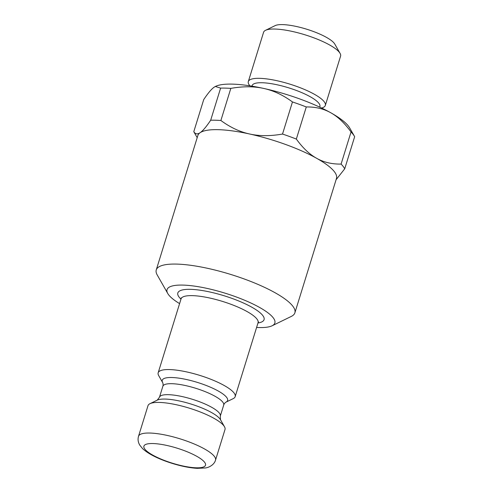 <?xml version="1.0" encoding="UTF-8"?>
<svg xmlns="http://www.w3.org/2000/svg" width="493" height="493" viewBox="0 0 493 493"><rect width="100%" height="100%" fill="white"/><g stroke="black" fill="none" stroke-linecap="round" stroke-linejoin="round"><path stroke-width="0.74" d="M179.588 303.614A56.43 13.779 17.2 0 1 167.749 293.489L157.175 274.884A72.551 17.717 17.2 0 1 156.256 269.93L197.866 135.513A72.551 17.717 17.2 0 1 200.158 132.672A72.551 17.717 17.2 0 1 249.624 133.997A72.551 17.717 17.2 0 1 252.743 134.706A72.551 17.717 17.2 0 1 316.642 158.296A72.551 17.717 17.2 0 1 336.485 178.423L294.876 312.839A72.551 17.717 17.2 0 1 291.32 316.407L272.087 325.787A56.43 13.779 17.2 0 1 256.594 327.451M156.256 269.93A72.551 17.717 17.2 0 1 211.133 269.123A72.551 17.717 17.2 0 1 294.876 312.839M167.749 293.489A56.43 13.779 17.2 0 1 209.716 289.003A56.43 13.779 17.2 0 1 261.407 308.495A56.43 13.779 17.2 0 1 272.087 325.787M162.678 382.605L158.672 375.567A40.309 9.842 17.2 0 1 158.167 372.813A40.309 9.842 17.2 0 1 188.653 372.363A40.309 9.842 17.2 0 1 235.173 396.649A40.309 9.842 17.2 0 1 233.201 398.634L225.917 402.183C224.611 402.861 223.397 405.351 223.705 405.08A31.842 7.777 17.2 0 0 186.952 385.896A31.842 7.777 17.2 0 0 162.869 386.253C162.967 386.648 163.374 383.905 162.678 382.605A34.202 8.35 17.2 0 1 188.116 379.887A34.202 8.35 17.2 0 1 219.447 391.707A34.202 8.35 17.2 0 1 225.917 402.183M138.521 436.287L147.999 405.671A40.309 9.842 17.2 0 1 149.971 403.687A40.309 9.842 17.2 0 1 178.484 405.221A40.309 9.842 17.2 0 1 224.494 426.759A40.309 9.842 17.2 0 1 225.005 429.508L215.527 460.129C214.165 465.041 208.521 467.666 205.365 467.962L197.311 468.35C190.07 467.931 181.899 466.341 172.79 463.574C162.055 460.302 149.379 455.045 142.508 448.531L139.852 445.247C138.083 442.363 137.639 439.374 138.521 436.287A40.309 9.842 17.2 0 1 169.007 435.837A40.309 9.842 17.2 0 1 215.527 460.129M336.072 179.748L344.718 168.822L354.658 136.709A79.804 19.486 -162.8 0 0 354.43 136.29L349.666 127.921A72.551 17.717 -162.8 0 0 330.741 112.743A72.551 17.717 -162.8 0 0 263.724 88.444A72.551 17.717 -162.8 0 0 215.521 86.392A72.551 17.717 -162.8 0 0 215.429 86.441M321.596 108.022A40.309 9.842 -162.8 0 0 325.331 105.416A40.309 9.842 -162.8 0 0 314.306 94.231A40.309 9.842 -162.8 0 0 273.523 80.002A40.309 9.842 -162.8 0 0 248.318 81.573A40.309 9.842 -162.8 0 0 249.92 85.837M248.318 81.573L263.576 32.291A40.309 9.842 17.2 0 1 265.548 30.307A40.309 9.842 17.2 0 1 329.558 44.943A40.309 9.842 17.2 0 1 340.078 53.373A40.309 9.842 17.2 0 1 340.583 56.128L325.331 105.416M340.078 53.373L334.79 44.074A32.242 7.876 -162.8 0 0 326.378 37.332A32.242 7.876 -162.8 0 0 275.168 25.618L265.548 30.307M306.282 106.956C315.502 106.815 323.654 108.743 330.741 112.743C337.847 116.681 344.613 123.09 351.034 131.97L341.094 164.083C331.881 164.224 323.728 162.296 316.642 158.296C309.53 154.358 302.764 147.949 296.342 139.069L306.282 106.956A79.804 19.486 -162.8 0 0 292.46 101.946L282.52 134.053C270.355 136.197 259.386 136.179 249.624 133.997C239.832 131.877 230.256 127.379 220.882 120.495A79.804 19.486 -162.8 0 0 210.677 120.224C206.333 126.732 202.826 130.885 200.158 132.672C197.471 134.515 195.351 134.188 193.792 131.674A79.804 19.486 -162.8 0 0 194.026 132.093L197.2 137.683M193.792 131.674L203.732 99.568C208.083 93.054 211.589 88.9 214.258 87.119L215.355 86.472L220.617 88.111L210.677 120.224M220.882 120.495L230.823 88.383A79.804 19.486 -162.8 0 0 220.617 88.111M230.823 88.383C242.987 86.244 253.957 86.263 263.724 88.444C273.51 90.564 283.087 95.063 292.46 101.946M354.43 136.29A79.804 19.486 -162.8 0 0 351.034 131.97M296.342 139.069A79.804 19.486 -162.8 0 0 282.52 134.053M344.718 168.822A79.804 19.486 -162.8 0 0 341.094 164.083M180.974 299.146A45.14 11.025 17.2 0 1 211.965 292.466A45.14 11.025 17.2 0 1 256.175 309.844A45.14 11.025 17.2 0 1 257.981 322.983M181.104 297.938L181.054 298.881A40.309 9.842 17.2 0 1 211.54 298.431A40.309 9.842 17.2 0 1 258.061 322.724L258.548 321.911M162.869 386.253L159.467 397.241A31.842 7.777 17.2 0 1 183.55 396.883A31.842 7.777 17.2 0 1 220.303 416.074L223.705 405.08M159.467 397.241L157.249 400.137A34.202 8.35 17.2 0 1 181.449 401.438A34.202 8.35 17.2 0 1 220.494 419.716L224.494 426.759M168.298 445.777A32.242 7.876 17.2 0 1 204.084 466.717A32.242 7.876 17.2 0 1 151.745 454.528A32.242 7.876 17.2 0 1 168.298 445.777M319.655 107.11A35.471 8.658 -162.8 0 0 310.208 96.727A35.471 8.658 -162.8 0 0 273.239 84.007A35.471 8.658 -162.8 0 0 252.046 86.176M235.173 396.649L258.061 322.724M158.167 372.813L181.054 298.881M220.303 416.074L220.494 419.716M157.249 400.137L149.971 403.687"/></g></svg>
